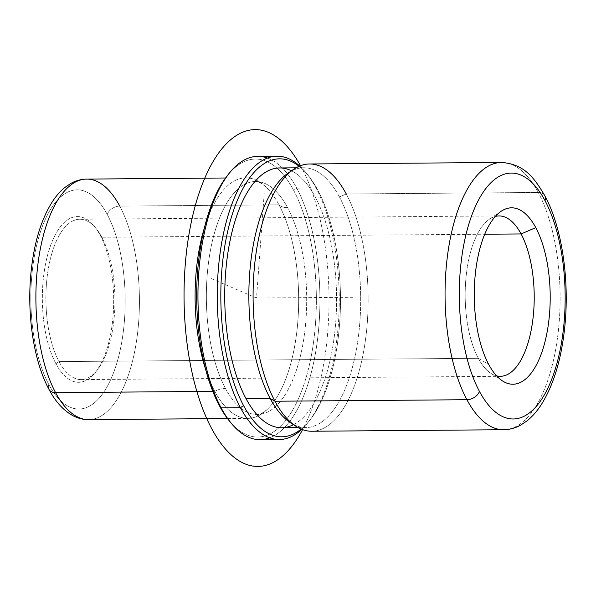<?xml version="1.0" encoding="UTF-8"?>
<svg xmlns="http://www.w3.org/2000/svg" width="596" height="596" viewBox="0 0 596 596"><rect width="100%" height="100%" fill="white"/><g stroke="black" fill="none" stroke-linecap="round" stroke-linejoin="round"><path stroke-width="0.45" stroke-dasharray="2.98 2.23" d="M214.776 391.371A120.273 51.777 -90.5 0 1 205.68 369.557A120.273 51.777 89.5 0 0 214.776 391.371A17.142 11.965 151.8 0 1 225.43 388.398A17.142 11.965 -28.2 0 0 214.776 391.371L212.794 391.386L214.776 391.371A120.273 51.777 89.5 0 0 247.824 418.377A120.273 51.777 89.5 0 0 295.951 338.215A120.273 51.777 89.5 0 0 278.973 204.845A17.142 11.965 -28.2 0 0 287.622 207.669A116.533 50.168 89.5 0 0 255.61 181.504A116.533 50.168 89.5 0 0 208.98 259.171A116.533 50.168 89.5 0 0 225.43 388.398A116.533 50.168 89.5 0 0 257.442 414.563A116.533 50.168 89.5 0 0 304.072 336.896A116.533 50.168 89.5 0 0 287.622 207.669A17.142 11.965 151.8 0 1 278.973 204.845A120.273 51.777 -90.5 0 1 267.455 409.176A120.273 51.777 -90.5 0 1 214.776 391.371M204.562 227.322A120.273 51.777 -90.5 0 1 265.704 186.727A120.273 51.777 -90.5 0 1 278.973 204.845A120.273 51.777 89.5 0 0 245.932 177.839A120.273 51.777 89.5 0 0 204.562 227.322M279.628 167.953A129.898 55.92 -90.5 0 1 315.314 197.12L339.437 196.926A129.898 55.92 89.5 0 0 303.751 167.759A129.898 55.92 89.5 0 0 291.079 171.253M293.068 424.255A129.898 55.92 89.5 0 0 305.793 427.548A129.898 55.92 89.5 0 0 357.771 340.972A129.898 55.92 89.5 0 0 339.437 196.926L315.314 197.12A129.898 55.92 -90.5 0 1 333.648 341.158A129.898 55.92 -90.5 0 1 281.67 427.734M288.389 172.907A129.898 55.92 -90.5 0 1 339.437 196.926L346.283 193.983L339.437 196.926A129.898 55.92 -90.5 0 1 354.776 357.578A129.898 55.92 -90.5 0 1 290.356 422.646M295.787 426.2A133.638 57.536 89.5 0 0 362.063 359.254A133.638 57.536 89.5 0 0 346.283 193.983L538.248 192.471A133.638 57.536 89.5 0 0 501.534 162.462A133.638 57.536 -90.5 0 1 538.248 192.471L346.283 193.983A133.638 57.536 -90.5 0 1 365.147 342.171A133.638 57.536 -90.5 0 1 311.671 431.243M478.297 358.3L488.698 364.417L478.297 358.3A80.184 34.523 89.5 0 0 490.799 373.275A80.184 34.523 89.5 0 0 496.61 375.867A80.184 34.523 -90.5 0 1 478.297 358.3A80.184 34.523 -90.5 0 1 466.437 273.49A80.184 34.523 -90.5 0 1 495.358 216.437A80.184 34.523 89.5 0 0 489.584 219.112A80.184 34.523 89.5 0 0 465.767 280.15A80.184 34.523 89.5 0 0 478.297 358.3L59.026 361.593L478.297 358.3M299.11 166.291A138.987 59.831 -90.5 0 1 317.743 190.072A138.987 59.831 -90.5 0 1 339.735 321.915A138.987 59.831 -90.5 0 1 301.174 429.09A138.987 59.831 89.5 0 0 310.151 419.77A138.987 59.831 89.5 0 0 317.743 190.072A138.987 59.831 89.5 0 0 308.229 175.47A138.987 59.831 89.5 0 0 299.11 166.291M293.493 424.695A129.898 55.92 89.5 0 0 335.25 327.875A129.898 55.92 89.5 0 0 315.314 197.12A129.898 55.92 89.5 0 0 291.496 170.806M299.714 166.038A141.654 60.986 -90.5 0 1 306.344 173.131A141.654 60.986 -90.5 0 1 316.044 188.016L317.743 190.072L316.044 188.016A141.654 60.986 -90.5 0 1 308.303 422.132A141.654 60.986 -90.5 0 1 301.785 429.336A141.654 60.986 89.5 0 0 316.044 188.016A141.654 60.986 89.5 0 0 299.714 166.038M229.892 421.551A138.987 59.831 89.5 0 0 307.074 374.169A138.987 59.831 89.5 0 0 293.619 190.258A138.987 59.831 89.5 0 0 227.948 174.948M225.43 388.398A116.533 50.168 -90.5 0 1 217.153 224.454A116.533 50.168 -90.5 0 1 287.622 207.669A116.533 50.168 -90.5 0 1 295.899 371.613A116.533 50.168 -90.5 0 1 225.43 388.398M257.822 156.361A141.654 60.986 -90.5 0 1 296.741 188.172L316.044 188.016L296.741 188.172A141.654 60.986 -90.5 0 1 316.737 345.255A141.654 60.986 -90.5 0 1 260.05 439.669M227.024 176.103A138.987 59.831 -90.5 0 1 293.619 190.258L296.741 188.172A141.654 60.986 89.5 0 0 267.485 158.067M269.69 437.807A141.654 60.986 89.5 0 0 318.1 334.505A141.654 60.986 89.5 0 0 296.741 188.172L293.619 190.258A138.987 59.831 -90.5 0 1 306.791 375.197A138.987 59.831 -90.5 0 1 228.946 420.411M101.827 237.238A80.184 34.523 89.5 0 0 79.797 219.239A80.184 34.523 89.5 0 0 47.71 272.677A80.184 34.523 89.5 0 0 59.026 361.593A80.184 34.523 89.5 0 0 81.056 379.6A80.184 34.523 89.5 0 0 113.143 326.154A80.184 34.523 89.5 0 0 101.827 237.238L484.742 234.228L101.827 237.238A80.184 34.523 -90.5 0 1 97.446 369.758A80.184 34.523 -90.5 0 1 59.026 361.593L55.905 363.687A82.859 35.671 89.5 0 0 95.598 372.127A82.859 35.671 89.5 0 0 100.128 235.189L101.827 237.238L100.128 235.189A82.859 35.671 89.5 0 0 94.459 226.48A82.859 35.671 89.5 0 0 48.053 253.434A82.859 35.671 89.5 0 0 55.905 363.687L59.026 361.593A80.184 34.523 -90.5 0 1 51.427 254.902A80.184 34.523 -90.5 0 1 96.336 228.819A80.184 34.523 -90.5 0 1 101.827 237.238M309.57 163.975A133.638 57.536 -90.5 0 1 346.283 193.983M503.635 429.731A133.638 57.536 89.5 0 0 557.111 340.659A133.638 57.536 89.5 0 0 538.248 192.471A133.638 57.536 -90.5 0 1 557.111 340.659A133.638 57.536 -90.5 0 1 503.635 429.731M544.818 195.719A10.691 7.465 -28.2 0 0 538.248 192.471A10.691 7.465 151.8 0 1 544.818 195.719M86.718 179.091A120.273 51.777 -90.5 0 1 119.759 206.097L278.973 204.845L119.759 206.097A120.273 51.777 -90.5 0 1 136.737 339.467A120.273 51.777 -90.5 0 1 88.61 419.629A120.273 51.777 89.5 0 0 136.737 339.467A120.273 51.777 89.5 0 0 119.759 206.097A10.691 7.465 -28.2 0 0 107.258 214.463A109.582 47.173 89.5 0 0 40.99 230.25A109.582 47.173 89.5 0 0 48.768 384.413A109.582 47.173 89.5 0 0 115.043 368.626A109.582 47.173 89.5 0 0 107.258 214.463A109.582 47.173 -90.5 0 1 115.043 368.626A109.582 47.173 -90.5 0 1 48.768 384.413A10.691 7.465 -28.2 0 0 48.991 389.382A10.691 7.465 151.8 0 1 48.768 384.413A109.582 47.173 -90.5 0 1 40.99 230.25A109.582 47.173 -90.5 0 1 107.258 214.463A10.691 7.465 151.8 0 1 119.759 206.097M55.905 363.687A82.859 35.671 -90.5 0 1 50.019 247.124A82.859 35.671 -90.5 0 1 100.128 235.189A82.859 35.671 -90.5 0 1 106.014 351.752A82.859 35.671 -90.5 0 1 55.905 363.687M211.148 278.541L256.526 298.03L264.244 192.918M256.526 298.03L353.018 297.277M300.511 165.718A168.385 72.489 -90.5 0 1 302.589 429.642M265.704 186.727C260.318 182.458 256.958 180.715 255.61 181.504M267.455 409.176C262.136 413.535 258.798 415.33 257.442 414.563M303.751 167.759L296.085 167.819M305.793 427.548L298.127 427.608M501.109 211.319L489.584 219.112M502.443 380.896L490.799 373.275M306.344 173.131L308.229 175.47M308.303 422.132L310.151 419.77M79.797 219.239L499.068 215.938M81.056 379.6L500.327 376.3M95.598 372.127L97.446 369.758M94.459 226.48L96.336 228.819M225.601 177.995L245.932 177.839M227.493 418.541L247.824 418.377"/><path stroke-width="0.89" d="M205.68 369.557A120.273 51.777 -90.5 0 1 204.562 227.322A120.273 51.777 89.5 0 0 205.68 369.557M291.079 171.253A129.898 55.92 89.5 0 0 250.082 268.617A129.898 55.92 89.5 0 0 270.107 398.381L245.984 398.568A129.898 55.92 -90.5 0 1 227.65 254.529A129.898 55.92 -90.5 0 1 279.628 167.953L296.085 167.819M298.127 427.608L281.67 427.734A129.898 55.92 -90.5 0 1 245.984 398.568L270.107 398.381A129.898 55.92 89.5 0 0 293.068 424.255M346.283 193.983A133.638 57.536 89.5 0 0 293.768 169.264A133.638 57.536 89.5 0 0 254.067 270.994A133.638 57.536 89.5 0 0 274.957 401.235L270.107 398.381A129.898 55.92 -90.5 0 1 249.806 271.783A129.898 55.92 -90.5 0 1 288.389 172.907L293.768 169.264M270.107 398.381L274.957 401.235A133.638 57.536 89.5 0 0 295.787 426.2L290.356 422.646A129.898 55.92 -90.5 0 1 270.107 398.381M488.698 364.417A88.201 37.973 -90.5 0 1 474.908 278.459A88.201 37.973 -90.5 0 1 501.109 211.319A88.201 37.973 -90.5 0 1 535.774 227.627L521.098 233.945A80.184 34.523 89.5 0 0 495.358 216.437A80.184 34.523 -90.5 0 1 499.068 215.938A80.184 34.523 -90.5 0 1 521.098 233.945L535.774 227.627A88.201 37.973 -90.5 0 1 546.182 336.71A88.201 37.973 -90.5 0 1 502.443 380.896A88.201 37.973 -90.5 0 1 488.698 364.417A88.201 37.973 89.5 0 0 542.032 351.714A88.201 37.973 89.5 0 0 535.774 227.627A88.201 37.973 89.5 0 0 482.432 240.33A88.201 37.973 89.5 0 0 488.698 364.417M496.61 375.867A80.184 34.523 89.5 0 0 531.774 326.891A80.184 34.523 89.5 0 0 521.098 233.945L484.742 234.228L521.098 233.945A80.184 34.523 -90.5 0 1 532.414 322.861A80.184 34.523 -90.5 0 1 500.327 376.3A80.184 34.523 -90.5 0 1 496.61 375.867M243.563 405.615A138.987 59.831 -90.5 0 1 227.881 230.496A138.987 59.831 -90.5 0 1 299.11 166.291A138.987 59.831 89.5 0 0 227.881 230.496A138.987 59.831 89.5 0 0 243.563 405.615L240.434 407.709A141.654 60.986 -90.5 0 1 225.132 226.376A141.654 60.986 -90.5 0 1 299.714 166.038A141.654 60.986 89.5 0 0 277.125 156.212A141.654 60.986 89.5 0 0 220.438 250.625A141.654 60.986 89.5 0 0 240.434 407.709L243.563 405.615A138.987 59.831 89.5 0 0 301.174 429.09A138.987 59.831 -90.5 0 1 243.563 405.615M291.496 170.806A129.898 55.92 89.5 0 0 229.855 241.73A129.898 55.92 89.5 0 0 245.984 398.568A129.898 55.92 89.5 0 0 293.493 424.695M279.353 439.513L260.05 439.669A141.654 60.986 -90.5 0 1 221.138 407.858L240.434 407.709A141.654 60.986 89.5 0 0 279.353 439.513A141.654 60.986 89.5 0 0 301.785 429.336A141.654 60.986 -90.5 0 1 240.434 407.709L221.138 407.858A141.654 60.986 -90.5 0 1 201.143 250.774A141.654 60.986 -90.5 0 1 257.822 156.361L277.125 156.212M227.948 174.948A138.987 59.831 89.5 0 0 219.44 405.809A138.987 59.831 89.5 0 0 229.892 421.551M230.831 422.743L228.946 420.411A138.987 59.831 -90.5 0 1 219.44 405.809L221.138 407.858L219.44 405.809A138.987 59.831 -90.5 0 1 227.024 176.103L228.871 173.741A141.654 60.986 89.5 0 0 221.138 407.858A141.654 60.986 89.5 0 0 230.831 422.743A141.654 60.986 89.5 0 0 269.69 437.807M267.485 158.067A141.654 60.986 89.5 0 0 228.871 173.741M501.534 162.462A133.638 57.536 89.5 0 0 448.058 251.534A133.638 57.536 89.5 0 0 466.921 399.722L274.957 401.235A133.638 57.536 -90.5 0 1 256.094 253.047A133.638 57.536 -90.5 0 1 309.57 163.975L501.534 162.462C524.495 164.205 534.172 177.727 544.818 195.719A10.691 7.465 151.8 0 1 545.042 200.688A122.947 52.932 -90.5 0 1 553.773 373.647A122.947 52.932 -90.5 0 1 479.422 391.363A122.947 52.932 -90.5 0 1 470.691 218.397A122.947 52.932 -90.5 0 1 545.042 200.688A10.691 7.465 -28.2 0 0 544.818 195.719C561.991 227.285 569.694 279.829 564.762 327.003C561.439 359.023 553.639 384.867 541.369 404.52C537.123 411.151 532.325 416.611 526.998 420.888L520.837 425.022C515.421 428.07 509.684 429.634 503.635 429.731A133.638 57.536 -90.5 0 1 466.921 399.722A133.638 57.536 89.5 0 0 503.635 429.731L311.671 431.243A133.638 57.536 -90.5 0 1 274.957 401.235L466.921 399.722A10.691 7.465 -28.2 0 0 479.422 391.363A122.947 52.932 89.5 0 0 553.773 373.647A122.947 52.932 89.5 0 0 545.042 200.688A122.947 52.932 89.5 0 0 470.691 218.397A122.947 52.932 89.5 0 0 479.422 391.363A10.691 7.465 151.8 0 1 466.921 399.722A133.638 57.536 -90.5 0 1 448.058 251.534A133.638 57.536 -90.5 0 1 501.534 162.462M55.57 392.622A120.273 51.777 -90.5 0 1 38.591 259.253A120.273 51.777 -90.5 0 1 86.718 179.091A120.273 51.777 89.5 0 0 38.591 259.253A120.273 51.777 89.5 0 0 55.57 392.622L212.794 391.386L55.57 392.622A120.273 51.777 89.5 0 0 88.61 419.629A120.273 51.777 -90.5 0 1 55.57 392.622A10.691 7.465 151.8 0 1 48.991 389.382L48.991 389.382A10.691 7.465 -28.2 0 0 55.57 392.622M119.759 206.097A120.273 51.777 89.5 0 0 86.718 179.091L225.601 177.995M302.589 429.642A168.385 72.489 -90.5 0 1 244.367 463.591A168.385 72.489 -90.5 0 1 185.051 267.328A168.385 72.489 -90.5 0 1 268.684 132.476A168.385 72.489 -90.5 0 1 300.511 165.718M86.718 179.091C81.004 179.187 75.603 180.692 70.529 183.605L64.852 187.487C59.928 191.517 55.525 196.635 51.651 202.826C40.863 220.483 34.009 243.444 31.089 271.702C26.678 313.958 33.555 360.975 48.991 389.382C55.279 401.391 63.094 410.078 72.459 415.434C77.547 418.228 82.933 419.629 88.61 419.629L227.493 418.541"/></g></svg>
